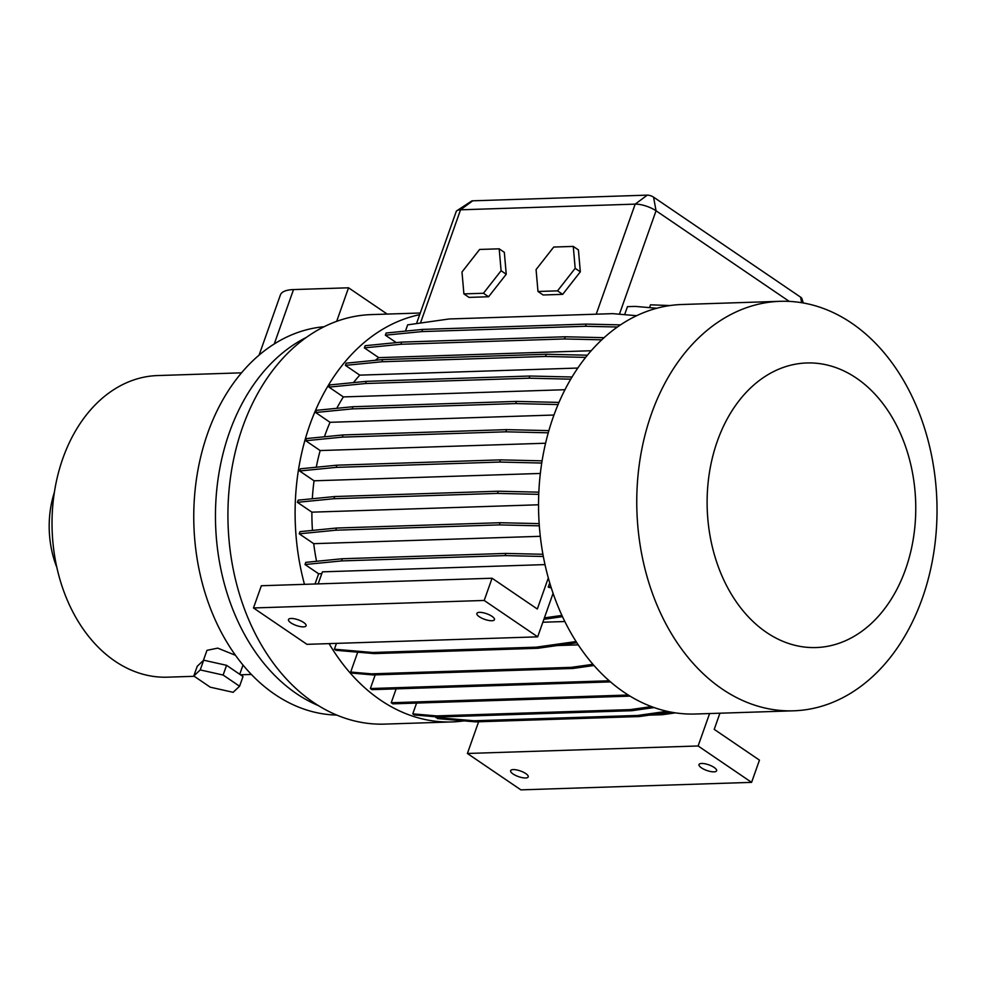 <?xml version="1.0" encoding="UTF-8"?>
<svg xmlns="http://www.w3.org/2000/svg" width="985" height="985" viewBox="0 0 985 985"><rect width="100%" height="100%" fill="white"/><g stroke="black" fill="none" stroke-linecap="round" stroke-linejoin="round"><path stroke-width="1.48" d="M562.681 294.355L580.325 271.811L578.417 249.907L573.27 246.41L553.718 247.05L536.074 269.582L537.982 291.486L543.129 294.983L562.681 294.355L557.535 290.858L575.178 268.314L580.325 271.811M575.178 268.314L573.27 246.41M537.982 291.486L557.535 290.858M203.353 660.504L206.961 650.346L217.734 648.13L235.477 655.308M513.074 773.988A9.333 2.992 -160.5 0 0 522.284 777.658A9.333 2.992 -160.5 0 0 528.219 776.894A9.333 2.992 -160.5 0 0 525.768 773.57A9.333 2.992 -160.5 0 0 516.559 769.901A9.333 2.992 -160.5 0 0 510.624 770.664A9.333 2.992 -160.5 0 0 513.074 773.988M714.15 767.45A9.333 2.992 19.5 0 1 716.6 770.775A9.333 2.992 19.5 0 1 710.665 771.538A9.333 2.992 19.5 0 1 701.455 767.857A9.333 2.992 19.5 0 1 699.005 764.545A9.333 2.992 19.5 0 1 704.94 763.769A9.333 2.992 19.5 0 1 714.15 767.45M56.798 567.311A85.56 62.671 -91.9 0 1 54.36 492.377M766.428 632.37A142.357 104.287 -91.9 0 1 717.314 441.243A142.357 104.287 -91.9 0 1 856.457 378.154A142.357 104.287 -91.9 0 1 905.56 569.293A142.357 104.287 -91.9 0 1 766.428 632.37M722.116 688.983A204.868 150.077 -91.9 0 1 639.77 461.091A204.868 150.077 -91.9 0 1 780.231 301.311A204.868 150.077 -91.9 0 1 851.668 323.142A204.868 150.077 -91.9 0 1 934.014 551.034A204.868 150.077 -91.9 0 1 793.541 710.813A204.868 150.077 -91.9 0 1 722.116 688.983M793.541 710.813L695.336 714.014A204.868 150.077 -91.9 0 1 623.899 692.172A204.868 150.077 -91.9 0 1 541.553 464.28A204.868 150.077 -91.9 0 1 682.014 304.5L780.231 301.311M463.997 720.86A204.868 150.077 -91.9 0 1 451.918 721.931L384.716 724.11A204.868 150.077 -91.9 0 1 313.279 702.28A204.868 150.077 -91.9 0 1 230.933 474.376A204.868 150.077 -91.9 0 1 371.394 314.597L420.263 313.008M451.918 721.931A204.868 150.077 -91.9 0 1 380.481 700.089A204.868 150.077 -91.9 0 1 329.076 643.624M304.464 584.339A204.868 150.077 -91.9 0 1 419.684 314.683M318.524 705.666A194.439 142.431 -91.9 0 1 296.473 693.625A194.439 142.431 -91.9 0 1 215.555 508.543A194.439 142.431 -91.9 0 1 306.544 337.301M336.784 715.085A194.439 142.431 -91.9 0 1 274.778 694.326A194.439 142.431 -91.9 0 1 196.064 481.887A194.439 142.431 -91.9 0 1 324.163 326.724M194.242 676.301L167.499 677.175A150.89 110.529 -91.9 0 1 114.888 661.083A150.89 110.529 -91.9 0 1 54.237 493.239A150.89 110.529 -91.9 0 1 157.686 375.556L241.559 372.835M479.301 616.745A9.333 2.992 -160.5 0 0 488.511 620.415A9.333 2.992 -160.5 0 0 494.458 619.651A9.333 2.992 -160.5 0 0 492.007 616.327A9.333 2.992 -160.5 0 0 482.798 612.658A9.333 2.992 -160.5 0 0 476.863 613.421A9.333 2.992 -160.5 0 0 479.301 616.745M303.626 622.458A9.333 2.992 19.5 0 1 306.076 625.783A9.333 2.992 19.5 0 1 300.129 626.546A9.333 2.992 19.5 0 1 290.92 622.865A9.333 2.992 19.5 0 1 288.47 619.553A9.333 2.992 19.5 0 1 294.416 618.777A9.333 2.992 19.5 0 1 303.626 622.458M548.3 577.986L537.317 609.013L492.069 578.232L484.201 600.456L537.675 636.839L553.077 593.352M544.988 564.602L322.427 571.842L318.155 583.896M492.069 578.232L261.345 585.743L253.477 607.967L306.963 644.338L537.675 636.839M551.28 587.983L548.251 587.085L549.729 582.935M253.477 607.967L484.201 600.456M315.015 583.994L318.635 573.775L321.775 573.676M552.573 594.768L553.545 594.731M316.554 561.278A181.991 133.32 -91.9 0 1 313.723 543.671L540.285 536.308M542.92 554.284L505.896 553.422L342.324 558.741L305.793 562.349L305.018 564.528L318.635 573.775M543.326 556.488L505.12 555.602L341.549 560.921L305.018 564.528M630.055 696.124L392.843 703.844L391.23 702.748L396.142 688.86M610.503 681.891L371.973 689.648L370.36 688.552L375.199 674.885M593.955 665.491L572.999 668.458L373.241 674.947L352.298 673.149L350.685 672.053L357.727 652.168M576.853 642.762L537.884 648.278L374.3 653.597L336.008 650.309L334.395 649.213L336.451 643.377M539.312 525.83L499.346 524.894L335.774 530.213L299.243 533.821L313.723 543.671M299.243 533.821L300.019 531.641L336.538 528.034L500.121 522.715L539.152 523.626M312.454 530.41A181.991 133.32 -91.9 0 1 311.888 512.163L538.536 504.788M538.746 494.359L497.523 493.399L333.952 498.718L297.421 502.325L311.888 512.163M297.421 502.325L298.196 500.146L334.715 496.538L498.299 491.219L538.832 492.168M312.319 498.755A181.991 133.32 -91.9 0 1 314.055 480.803L299.612 470.978L300.376 468.798L336.907 465.191L500.478 459.872L542.095 460.845M316.271 467.235A181.991 133.32 -91.9 0 1 320.162 450.551L305.744 440.738L306.507 438.559L343.039 434.951L506.61 429.632L548.891 430.617M324.41 436.798A181.991 133.32 -91.9 0 1 330.037 422.306L553.976 415.03M558.076 404.564L515.734 403.579L352.162 408.898L315.631 412.506L330.037 422.306M315.631 412.506L316.407 410.326L352.925 406.719L516.509 401.4L559.012 402.397M336.771 408.319A181.991 133.32 -91.9 0 1 343.371 396.918L564.996 389.715M570.771 379.176L529.08 378.203L365.509 383.522L328.99 387.13L343.371 396.918M328.99 387.13L329.753 384.95L366.285 381.343L529.856 376.024L572.063 377.009M353.48 382.599A181.991 133.32 -91.9 0 1 359.771 375.137L345.403 365.361L346.166 363.182L382.697 359.574L546.269 354.255L587.429 355.216M375.322 360.313A181.991 133.32 -91.9 0 1 378.733 357.641L364.376 347.877L365.152 345.698L401.683 342.09L565.255 336.771L604.113 337.683M617.435 327.008L585.459 326.269L421.888 331.588L385.357 335.195L396.29 342.62M385.357 335.195L386.132 333.016L422.663 329.409L586.235 324.09L620.525 324.89M636.679 315.705L612.781 313.649L449.197 318.968L407.655 324.853L405.451 331.108M670.859 712.081L639.29 716.551L475.706 721.87L437.414 718.582L436.035 716.809M654.126 707.562L631.939 710.702L438.239 717.006L414.389 714.962L412.777 713.854L416.593 703.068M540.334 473.453L314.055 480.803M577.813 368.058L359.771 375.137M789.231 301.385L656.047 210.778A15.551 4.987 -160.5 0 0 635.177 204.129L460.549 209.805A15.551 4.987 -160.5 0 0 456.991 210.642A15.551 4.987 -160.5 0 0 456.178 211.615L416.52 323.597M656.823 308.256L635.177 306.397L627.47 306.655L624.625 314.671M669.935 305.559L650.519 304.808L649.521 307.628M550.886 586.715L548.251 587.085M545.591 443.225L320.162 450.551M591.246 350.734L378.733 357.641M488.597 296.756L506.241 274.224L504.332 252.32L499.186 248.823L479.633 249.451L461.99 271.995L463.898 293.899L469.045 297.396L488.597 296.756L483.45 293.259L501.094 270.727L506.241 274.224M542.846 622.237L564.824 621.523M578.232 644.867L557.091 645.557M336.661 321.369L348.542 287.792L293.518 289.578A46.664 14.96 19.5 0 0 280.38 294.995L259.067 355.179M387.204 314.092L348.542 287.792M456.991 210.642L471.606 201.063A4.666 1.49 19.5 0 1 472.677 200.817L647.293 195.141A4.666 1.49 19.5 0 1 653.56 197.135L800.62 297.175A4.666 1.49 19.5 0 1 801.839 298.455L803.292 302.974M501.094 270.727L499.186 248.823M463.898 293.899L483.45 293.259M651.491 706.602L630.326 709.606L436.614 715.898L412.777 713.854M630.326 709.606L631.939 710.702M438.239 717.006L436.614 715.898M576.065 641.543L536.271 647.17L372.687 652.489L334.395 649.213M537.884 648.278L536.271 647.17M374.3 653.597L372.687 652.489M499.346 524.894L500.121 522.715M335.774 530.213L336.538 528.034M515.734 403.579L516.509 401.4M352.162 408.898L352.925 406.719M585.459 326.269L586.235 324.09M421.888 331.588L422.663 329.409M628.282 695.028L391.23 702.748M562.484 616.659L543.892 619.294M561.906 615.416L544.385 617.89M497.523 493.399L498.299 491.219M333.952 498.718L334.715 496.538M529.08 378.203L529.856 376.024M365.509 383.522L366.285 381.343M675.427 712.857L662.339 714.716L649.287 715.135M671.154 712.13L659.839 713.645M662.339 714.716L660.726 713.608M609.222 680.783L370.36 688.552M601.786 339.825L564.479 338.951L400.907 344.27L364.376 347.877M564.479 338.951L565.255 336.771M400.907 344.27L401.683 342.09M548.263 432.809L505.847 431.812L342.263 437.131L305.744 440.738M505.847 431.812L506.61 429.632M342.263 437.131L343.039 434.951M505.12 555.602L505.896 553.422M341.549 560.921L342.324 558.741M592.933 664.309L571.386 667.35L371.628 673.851L350.685 672.053M571.386 667.35L572.999 668.458M373.241 674.947L371.628 673.851M667.067 711.293L637.664 715.455L474.093 720.774L435.801 717.486M639.29 716.551L637.664 715.455M475.706 721.87L474.093 720.774M585.681 357.383L545.505 356.447L381.921 361.766L345.403 365.361M545.505 356.447L546.269 354.255M381.921 361.766L382.697 359.574M541.738 463.036L499.715 462.063L336.131 467.382L299.612 470.978M499.715 462.063L500.478 459.872M336.131 467.382L336.907 465.191M698.119 745.977L467.395 753.476L520.88 789.859L751.592 782.361L698.119 745.977L709.594 713.546M719.924 713.214L714.211 729.356L759.46 760.137L751.592 782.361M467.395 753.476L478.624 721.771M239.577 686.237L243.012 676.51L226.562 665.318L203.673 660.196L197.234 666.279L193.799 675.993L210.248 687.185L233.137 692.307L239.577 686.237L223.127 675.045L200.226 669.923L193.799 675.993M203.673 660.196L200.226 669.923M226.562 665.318L223.127 675.045M653.56 197.135L656.047 210.778L619.417 314.215M647.293 195.141L635.177 204.129L596.208 314.19M472.677 200.817L460.549 209.805L420.46 323.043M274.249 343.987L293.518 289.578M800.62 297.175L801.63 302.69M251.36 674.442L240.5 674.799M243 665.06L239.737 674.282"/></g></svg>
